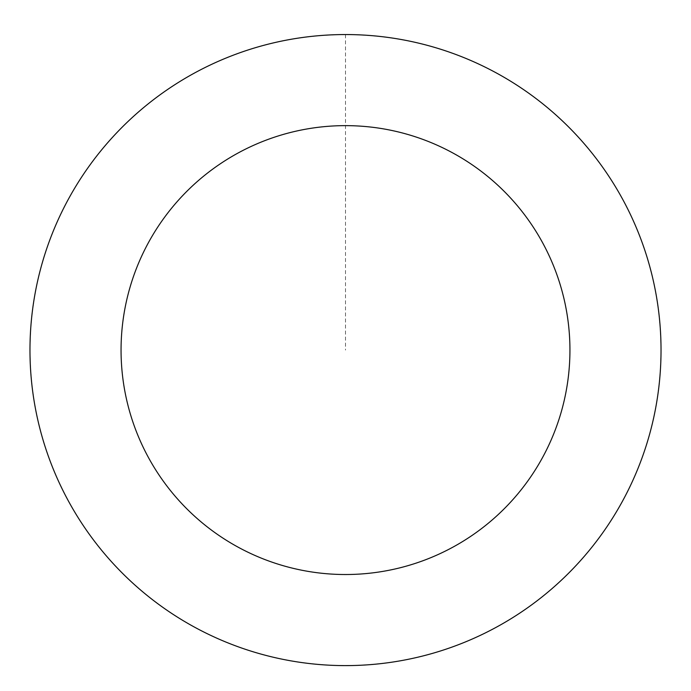 <?xml version="1.0" encoding="UTF-8"?>
<svg xmlns="http://www.w3.org/2000/svg" width="691" height="691" viewBox="0 0 691 691"><rect width="100%" height="100%" fill="white"/><g stroke="black" fill="none" stroke-linecap="round" stroke-linejoin="round"><path stroke-width="0.52" stroke-dasharray="3.46 2.59" d="M573.055 131.558A315.493 315.493 0 0 1 420.974 656.407A315.493 315.493 0 0 1 42.479 262.278A315.493 315.493 0 0 1 573.055 131.558A315.493 315.493 0 0 1 420.974 656.407A315.493 315.493 0 0 1 42.479 262.278A315.493 315.493 0 0 1 573.055 131.558M573.081 131.523A315.528 315.528 0 0 0 126.945 122.497A315.528 315.528 0 0 0 117.919 568.633A315.528 315.528 0 0 0 564.055 577.667A315.528 315.528 0 0 0 573.081 131.523M573.003 131.601A315.416 315.416 0 0 0 127.023 122.583A315.416 315.416 0 0 0 117.997 568.555A315.416 315.416 0 0 0 563.977 577.581A315.416 315.416 0 0 0 573.003 131.601M117.919 568.633A315.528 315.528 0 0 0 648.564 437.895A315.528 315.528 0 0 0 270.017 43.714A315.528 315.528 0 0 0 117.919 568.633M345.5 34.593L345.5 350.078"/><path stroke-width="1.04" d="M117.919 568.633A315.528 315.528 0 0 0 648.564 437.895A315.528 315.528 0 0 0 270.017 43.714A315.528 315.528 0 0 0 117.919 568.633M183.616 505.544A224.445 224.445 0 0 0 561.075 412.544A224.445 224.445 0 0 0 291.809 132.154A224.445 224.445 0 0 0 183.616 505.544"/></g></svg>
